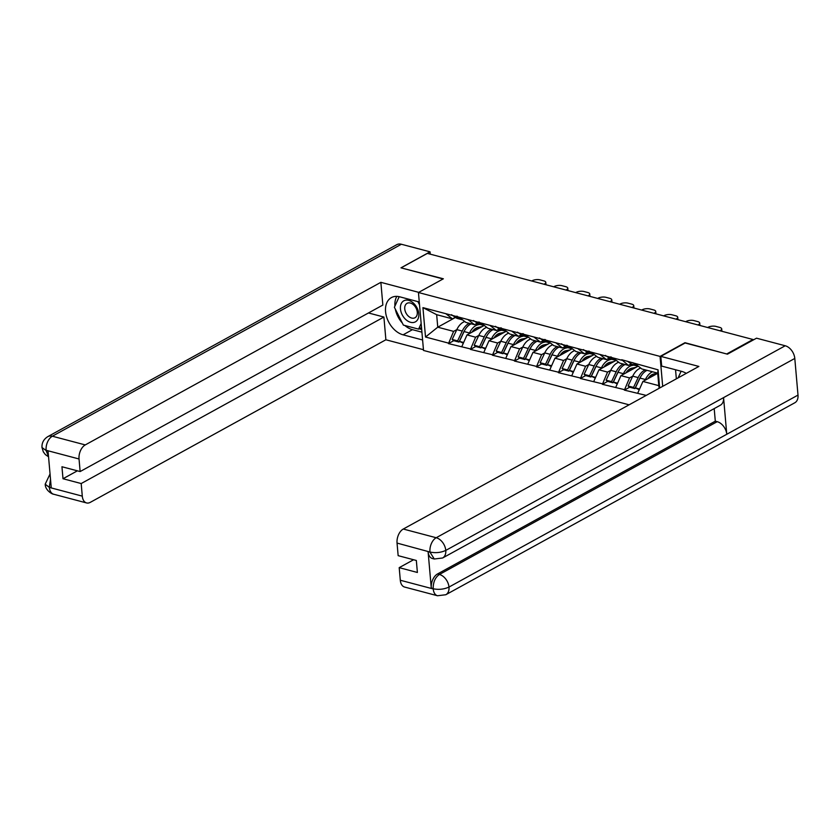 <?xml version="1.0" encoding="UTF-8"?>
<svg xmlns="http://www.w3.org/2000/svg" width="840" height="840" viewBox="0 0 840 840"><rect width="100%" height="100%" fill="white"/><g stroke="black" fill="none" stroke-linecap="round" stroke-linejoin="round"><path stroke-width="1.26" d="M727.02 354.06L684.989 342.699L660.062 356.412L418.446 292.509L423.518 350.448L629.107 404.817M660.062 356.412L662.687 386.358M659.663 388.017L658.067 369.831L621.726 359.719L628.446 365.411L631.239 363.878M646.223 395.409L624.383 390.128L629.664 387.219M640.731 368.099A15.162 9.324 104.8 0 0 639.041 368.812A15.162 9.324 104.8 0 0 632.74 376.163L629.538 377.906L624.383 390.128M624.341 389.613L602.396 384.31L607.677 381.402M618.744 362.281A15.162 9.324 104.8 0 0 617.053 362.995A15.162 9.324 104.8 0 0 610.743 370.346L607.551 372.089L602.396 384.31M602.353 383.806L580.409 378.494L585.69 375.585M588.767 364.518L585.553 366.272L580.409 378.494M580.356 377.99L558.411 372.677L563.692 369.768M566.769 358.701L563.567 360.465L558.411 372.677M558.369 372.173L536.424 366.86L541.706 363.962M552.773 344.831A15.162 9.324 104.8 0 0 551.082 345.544A15.162 9.324 104.8 0 0 544.772 352.894L541.579 354.648L536.424 366.86M536.382 366.356L514.437 361.043L519.708 358.144M530.775 339.014A15.162 9.324 104.8 0 0 529.085 339.728A15.162 9.324 104.8 0 0 522.784 347.078L519.582 348.831L514.437 361.043M514.385 360.538L492.44 355.226L497.721 352.328M508.788 333.197A15.162 9.324 104.8 0 0 507.098 333.911A15.162 9.324 104.8 0 0 500.787 341.271L497.595 343.014L492.44 355.226M492.398 354.721L470.453 349.409L475.734 346.51M478.81 335.433L475.608 337.197L470.453 349.409M470.411 348.905L448.466 343.602L453.737 340.694M456.824 329.616L453.611 331.38L448.466 343.602M448.413 343.088L425.513 337.029L422.94 307.639L445.841 313.698L452.519 318.885L455.312 317.342M621.768 360.224L445.841 313.698M638.022 366.24L620.938 375.637L629.538 377.906M628.446 365.411L619.847 363.132L613.169 357.956M620.938 375.637L615.741 387.345M616.035 360.423L598.952 369.82L607.551 372.089M599.781 354.417L606.459 359.594L609.242 358.06M606.459 359.594L597.86 357.315L591.182 352.139M598.952 369.82L593.754 381.528M594.048 354.606L576.954 364.004L585.553 366.272M577.794 348.6L584.462 353.776L587.255 352.244M584.462 353.776L575.862 351.498L569.195 346.322M576.954 364.004L571.756 375.711M572.05 348.789L554.967 358.187L563.567 360.465M555.797 342.783L562.475 347.959L565.268 346.427M562.475 347.959L553.875 345.692L547.197 340.505M554.967 358.187L549.77 369.894M550.063 342.972L532.98 352.37L541.579 354.648M533.809 336.966L540.477 342.143L543.27 340.61M540.477 342.143L531.888 339.875L525.21 334.688M532.98 352.37L527.783 364.077M528.066 337.155L510.983 346.553L519.582 348.831M511.812 331.149L518.49 336.326L521.283 334.793M518.49 336.326L509.891 334.058L503.223 328.87M510.983 346.553L505.785 358.26M506.079 331.338L488.995 340.736L497.595 343.014M489.825 325.332L496.503 330.508L499.296 328.976M496.503 330.508L487.904 328.241L481.226 323.064M488.995 340.736L483.798 352.454M484.092 325.521L467.009 334.919L475.608 337.197M467.838 319.515L474.506 324.702L477.298 323.159M474.506 324.702L465.917 322.423L459.239 317.247M467.009 334.919L461.811 346.637M455.459 317.447L437.756 327.191L453.611 331.38M452.519 318.885L436.663 314.685L437.756 327.191L425.513 337.029M422.94 307.639L436.663 314.685M418.446 292.509L443.373 278.796L401.394 267.95M401.373 267.687L427.371 253.397L752.997 339.507L726.999 353.808M753.05 340.095L752.997 339.507M657.71 373.317L642.925 381.455L658.791 385.644L657.699 373.149L641.833 368.949L635.166 363.772M642.925 381.455L637.728 393.162M658.791 385.644L659.148 388.3M658.067 369.831L657.699 373.149M474.369 329.343L477.729 327.506M496.356 335.16L499.716 333.322M518.354 340.977L521.703 339.129M540.341 346.794L543.7 344.946M562.327 352.611L565.688 350.763M584.325 358.428L587.675 356.58M606.312 364.245L609.672 362.397M628.299 370.062L631.659 368.214M650.297 375.879L653.646 374.031M471.167 323.81A15.162 9.324 104.8 0 0 470.379 324.198A15.162 9.324 104.8 0 0 464.069 331.558L459.438 341.376L463.649 342.489M479.892 324.419L478.128 324.765A15.162 9.324 104.8 0 0 475.808 325.637A15.162 9.324 104.8 0 0 469.497 332.987L469.14 333.753M482.087 326.623L477.929 327.453A12.39 7.613 104.8 0 0 476.028 328.167A12.39 7.613 104.8 0 0 471.975 332.189M464.804 321.562A15.162 9.324 104.8 0 0 463.113 322.276A15.162 9.324 104.8 0 0 456.813 329.637L452.172 339.455L457.601 340.893L458.976 342.08L463.617 332.262A12.39 7.613 104.8 0 1 464.835 330.078M469.329 323.327A15.162 9.324 104.8 0 0 468.542 323.715A15.162 9.324 104.8 0 0 462.242 331.065L457.601 340.893M531.731 280.991L532.224 280.728A5.544 2.216 -5 0 1 540.015 279.877L543.827 280.885A5.544 2.216 -5 0 1 545.79 282.366L546 284.77M544.53 284.382L543.995 284.235M544.488 283.962A5.544 2.216 -5 0 0 545.79 282.366M462.578 319.841L457.632 318.528A15.162 9.324 -75.2 0 1 455.763 317.656L461.192 319.095A15.162 9.324 104.8 0 0 462.525 319.798M461.192 319.095L456.918 316.134M455.763 317.656L451.49 314.695M452.172 339.455L453.548 340.641L458.976 342.08M459.438 341.376L463.323 343.224M493.154 329.627A15.162 9.324 104.8 0 0 492.366 330.015A15.162 9.324 104.8 0 0 486.066 337.376L481.425 347.193L485.636 348.306M501.879 330.225L500.115 330.582A15.162 9.324 104.8 0 0 497.794 331.454A15.162 9.324 104.8 0 0 491.484 338.804L491.127 339.56M504.074 332.441L499.916 333.27A12.39 7.613 104.8 0 0 498.015 333.984A12.39 7.613 104.8 0 0 493.962 338.006M486.801 327.38A15.162 9.324 104.8 0 0 485.111 328.094A15.162 9.324 104.8 0 0 478.8 335.454L474.169 345.272L479.598 346.71L480.963 347.897L485.604 338.079A12.39 7.613 104.8 0 1 486.822 335.895M491.327 329.144A15.162 9.324 104.8 0 0 490.529 329.532A15.162 9.324 104.8 0 0 484.229 336.882L479.598 346.71M553.728 286.808L554.222 286.534A5.544 2.216 -5 0 1 562.002 285.695L565.813 286.703A5.544 2.216 -5 0 1 567.777 288.183L567.987 290.577M566.517 290.189L565.992 290.052M566.486 289.779A5.544 2.216 -5 0 0 567.777 288.183M484.565 325.647L479.619 324.345A15.162 9.324 -75.2 0 1 477.75 323.474L483.179 324.912A15.162 9.324 104.8 0 0 484.512 325.605M483.179 324.912L478.905 321.951M477.75 323.474L473.487 320.512M474.169 345.272L475.545 346.458L480.963 347.897M481.425 347.193L485.31 349.041M515.151 335.444A15.162 9.324 104.8 0 0 514.353 335.832A15.162 9.324 104.8 0 0 508.053 343.182L503.412 353.01L507.633 354.123M523.866 336.042L522.113 336.399A15.162 9.324 104.8 0 0 519.781 337.27A15.162 9.324 104.8 0 0 513.481 344.62L513.125 345.377M526.061 338.257L521.903 339.087A12.39 7.613 104.8 0 0 520.002 339.801A12.39 7.613 104.8 0 0 515.949 343.822M513.313 334.961A15.162 9.324 104.8 0 0 512.526 335.349A15.162 9.324 104.8 0 0 506.216 342.699L501.585 352.517L502.961 353.714L507.591 343.885A12.39 7.613 104.8 0 1 508.82 341.712M575.715 292.625L576.208 292.352A5.544 2.216 -5 0 1 584 291.512L587.8 292.519A5.544 2.216 -5 0 1 589.764 294L589.974 296.394M588.504 296.006L587.979 295.869M588.473 295.596A5.544 2.216 -5 0 0 589.764 294M506.562 331.464L501.606 330.162A15.162 9.324 -75.2 0 1 499.748 329.291L505.176 330.729A15.162 9.324 104.8 0 0 506.499 331.422M505.176 330.729L500.903 327.768M499.748 329.291L495.474 326.33M506.216 342.699L500.787 341.271L496.156 351.089L497.532 352.275L502.961 353.714M496.156 351.089L501.585 352.517M503.412 353.01L507.297 354.858M537.138 341.26A15.162 9.324 104.8 0 0 536.351 341.649A15.162 9.324 104.8 0 0 530.04 348.999L525.409 358.827L529.62 359.94M545.864 341.859L544.1 342.216A15.162 9.324 104.8 0 0 541.779 343.088A15.162 9.324 104.8 0 0 535.469 350.438L535.111 351.194M548.058 344.075L543.9 344.904A12.39 7.613 104.8 0 0 542 345.618A12.39 7.613 104.8 0 0 537.947 349.639M535.311 340.778A15.162 9.324 104.8 0 0 534.513 341.166A15.162 9.324 104.8 0 0 528.213 348.516L523.572 358.334L524.947 359.531L529.589 349.703A12.39 7.613 104.8 0 1 530.807 347.529M597.702 298.442L598.196 298.169A5.544 2.216 -5 0 1 605.986 297.329L609.798 298.337A5.544 2.216 -5 0 1 611.762 299.817L611.972 302.211M610.501 301.822L609.966 301.686M610.46 301.413A5.544 2.216 -5 0 0 611.762 299.817M528.549 337.281L523.604 335.979A15.162 9.324 -75.2 0 1 521.735 335.108L527.163 336.546A15.162 9.324 104.8 0 0 528.496 337.239M527.163 336.546L522.889 333.585M521.735 335.108L517.461 332.147M528.213 348.516L522.784 347.078L518.144 356.906L519.519 358.092L524.947 359.531M518.144 356.906L523.572 358.334M525.409 358.827L529.294 360.675M559.125 347.078A15.162 9.324 104.8 0 0 558.337 347.466A15.162 9.324 104.8 0 0 552.038 354.816L547.397 364.633L551.607 365.757M567.851 347.676L566.087 348.033A15.162 9.324 104.8 0 0 563.766 348.905A15.162 9.324 104.8 0 0 557.456 356.255L557.099 357.01M570.045 349.892L565.887 350.721A12.39 7.613 104.8 0 0 563.986 351.435A12.39 7.613 104.8 0 0 559.933 355.457M557.298 346.594A15.162 9.324 104.8 0 0 556.5 346.983A15.162 9.324 104.8 0 0 550.2 354.333L545.57 364.151L546.945 365.337L551.575 355.519A12.39 7.613 104.8 0 1 552.794 353.346M619.7 304.258L620.193 303.986A5.544 2.216 -5 0 1 627.974 303.145L631.785 304.154A5.544 2.216 -5 0 1 633.749 305.623L633.958 308.028M632.489 307.639L631.964 307.503M632.457 307.23A5.544 2.216 -5 0 0 633.749 305.623M550.536 343.098L545.591 341.786A15.162 9.324 -75.2 0 1 543.722 340.925L549.15 342.363A15.162 9.324 104.8 0 0 550.484 343.056M549.15 342.363L544.876 339.402M543.722 340.925L539.458 337.964M550.2 354.333L544.772 352.894L540.141 362.723L541.517 363.909L546.945 365.337M540.141 362.723L545.57 364.151M547.397 364.633L551.282 366.492M581.123 352.894A15.162 9.324 104.8 0 0 580.325 353.283A15.162 9.324 104.8 0 0 574.025 360.633L569.384 370.451L573.605 371.564M589.837 353.493L588.084 353.84A15.162 9.324 104.8 0 0 585.753 354.711A15.162 9.324 104.8 0 0 579.453 362.072L579.096 362.828M592.032 355.709L587.874 356.538A12.39 7.613 104.8 0 0 585.974 357.252A12.39 7.613 104.8 0 0 581.921 361.274M574.76 350.647A15.162 9.324 104.8 0 0 573.069 351.362A15.162 9.324 104.8 0 0 566.769 358.712L562.128 368.529L567.557 369.968L568.932 371.154L573.562 361.337A12.39 7.613 104.8 0 1 574.791 359.163M579.285 352.411A15.162 9.324 104.8 0 0 578.498 352.8A15.162 9.324 104.8 0 0 572.187 360.15L567.557 369.968M641.687 310.076L642.18 309.803A5.544 2.216 -5 0 1 649.971 308.963L653.772 309.971A5.544 2.216 -5 0 1 655.736 311.441L655.946 313.845M654.476 313.457L653.95 313.32M654.444 313.047A5.544 2.216 -5 0 0 655.736 311.441M572.534 348.915L567.577 347.603A15.162 9.324 -75.2 0 1 565.719 346.742L571.148 348.169A15.162 9.324 104.8 0 0 572.471 348.873M571.148 348.169L566.874 345.219M565.719 346.742L561.446 343.781M562.128 368.529L563.504 369.726L568.932 371.154M569.384 370.451L573.269 372.309M405.856 319.61A12.022 8.18 -118.8 0 0 418.026 318.906A12.022 8.18 -118.8 0 0 413.354 303.019A12.022 8.18 -118.8 0 0 401.195 303.733A12.022 8.18 -118.8 0 0 405.856 319.61M408.45 316.229A8.232 5.597 -118.8 0 0 414.981 317.751A8.232 5.597 -118.8 0 0 413.584 304.868A8.232 5.597 -118.8 0 0 407.054 303.334A8.232 5.597 -118.8 0 0 408.45 316.229M417.9 301.623L419.528 304.846M421.155 323.463L418.604 329.123L403.379 325.101L394.391 307.293L399.189 296.678M421.512 327.526L418.604 329.123M678.122 377.864L681.125 371.238M419.276 301.98L399.756 296.825A20.8 14.154 -118.8 0 0 391.398 297.602A20.8 14.154 -118.8 0 0 386.683 317.195A20.8 14.154 -118.8 0 0 403.084 334.824L422.604 339.99M418.74 292.352L380.867 282.334L382.851 305.056L80.136 471.555L79.034 458.976L46.116 450.272L48.059 451.195L51.23 487.505L49.151 487.127M368.466 312.963L383.901 317.048L385.885 339.769L90.29 502.352A11.088 6.825 104.8 0 1 86.573 502.94A11.088 6.825 104.8 0 1 82.289 496.136L81.186 483.546L383.901 317.048M423.455 349.703L385.885 339.769M380.867 282.334L85.27 444.917A11.088 6.825 104.8 0 0 79.034 458.976M48.552 456.813L45.392 454.619L43.355 451.92L42 447.531C41.706 442.901 43.638 439.278 47.785 436.643L396.795 244.671A11.372 7.739 61.2 0 1 401.363 244.251L430.048 251.832L430.259 254.153M80.136 471.555L61.95 466.746L63 478.737L81.186 483.546M430.048 251.832L400.974 267.834L443.069 278.964M63 478.737L77.385 470.831M396.827 296.373A20.8 14.154 -118.8 0 0 394.916 306.138M395.315 309.131A20.8 14.154 -118.8 0 0 402.36 323.075M404.828 325.479A20.8 14.154 -118.8 0 0 412.461 329.669L403.084 334.824M421.921 332.168L412.461 329.669M419.181 328.808L421.68 329.469M48.51 456.404L46.158 450.692M42 447.531L45.906 450.387M50.054 473.959L45.203 484.176L49.371 487.431L82.289 496.136M686.28 373.37A20.8 14.154 -118.8 0 0 681.681 371.385L661.668 366.093L660.817 356.381L698.88 366.44L403.284 529.032L436.202 537.736L785.211 345.765L756.525 338.184L727.44 354.175L685.157 342.993L660.817 356.381M675.549 369.757L676.347 378.84M400.302 580.24L433.219 588.945A11.088 6.825 -75.2 0 0 437.504 595.749L404.586 587.045A11.088 6.825 -75.2 0 1 400.302 580.24L399.2 567.651L413.584 559.745M785.211 345.765A11.372 7.739 61.2 0 1 794.798 358.449L723.566 397.625A11.372 7.739 61.2 0 1 720.374 405.206L442.586 558.001A11.372 7.739 61.2 0 0 445.778 550.41C440.958 552.615 435.771 553.182 430.195 552.09L397.047 543.081A11.088 6.825 -75.2 0 1 403.284 529.032M428.096 551.702L430.007 552.206L434.291 559.01L432.39 558.516A11.088 6.825 -75.2 0 1 428.096 551.702L431.277 588.021A11.088 6.825 -75.2 0 1 437.514 573.972L715.302 421.176L717.202 421.68A11.372 7.739 61.2 0 1 726.768 434.28L798 395.094L794.798 358.449M798 395.094A11.372 7.739 61.2 0 1 794.808 402.769L445.798 594.741A11.372 7.739 61.2 0 0 448.991 587.066C444.15 589.271 438.963 589.859 433.419 588.829M437.514 573.972L439.415 574.466A11.372 7.739 61.2 0 1 448.991 587.066L726.768 434.28L723.566 397.625L445.778 550.41A11.372 7.739 61.2 0 0 436.202 537.736A11.088 6.825 104.8 0 0 429.965 551.786M399.2 567.651L417.386 572.471L416.336 560.469L398.149 555.66L397.047 543.081M715.302 421.176L714.2 408.608M717.202 421.68L439.415 574.466C435.267 577.3 433.188 581.984 433.178 588.525L431.277 588.021M603.11 358.712A15.162 9.324 104.8 0 0 602.322 359.1A15.162 9.324 104.8 0 0 596.012 366.45L591.381 376.268L595.591 377.381M611.835 359.31L610.071 359.656A15.162 9.324 104.8 0 0 607.75 360.528A15.162 9.324 104.8 0 0 601.44 367.889L601.083 368.644M614.029 361.526L609.872 362.355A12.39 7.613 104.8 0 0 607.971 363.069A12.39 7.613 104.8 0 0 603.918 367.091M596.747 356.465A15.162 9.324 104.8 0 0 595.056 357.179A15.162 9.324 104.8 0 0 588.756 364.529L584.115 374.346L589.544 375.784L590.919 376.971L595.56 367.154A12.39 7.613 104.8 0 1 596.778 364.98M601.283 358.229A15.162 9.324 104.8 0 0 600.485 358.617A15.162 9.324 104.8 0 0 594.184 365.967L589.544 375.784M663.674 315.893L664.167 315.619A5.544 2.216 -5 0 1 671.958 314.78L675.77 315.788A5.544 2.216 -5 0 1 677.733 317.257L677.943 319.662M676.473 319.274L675.938 319.137M676.431 318.864A5.544 2.216 -5 0 0 677.733 317.257M594.521 354.732L589.575 353.419A15.162 9.324 -75.2 0 1 587.706 352.558L593.135 353.987A15.162 9.324 104.8 0 0 594.468 354.69M593.135 353.987L588.861 351.026M587.706 352.558L583.433 349.598M584.115 374.346L585.49 375.543L590.919 376.971M591.381 376.268L595.266 378.126M625.097 364.529A15.162 9.324 104.8 0 0 624.309 364.917A15.162 9.324 104.8 0 0 618.009 372.267L613.368 382.084L617.578 383.197M633.822 365.127L632.058 365.474A15.162 9.324 104.8 0 0 629.738 366.345A15.162 9.324 104.8 0 0 623.427 373.706L623.07 374.462M636.017 367.343L631.859 368.172A12.39 7.613 104.8 0 0 629.958 368.886A12.39 7.613 104.8 0 0 625.905 372.907M623.27 364.035A15.162 9.324 104.8 0 0 622.472 364.423A15.162 9.324 104.8 0 0 616.172 371.784L611.541 381.602L612.917 382.788L617.547 372.971A12.39 7.613 104.8 0 1 618.765 370.786M685.671 321.709L686.165 321.437A5.544 2.216 -5 0 1 693.945 320.596L697.756 321.605A5.544 2.216 -5 0 1 699.72 323.075L699.93 325.479M698.46 325.091L697.935 324.944M698.428 324.681A5.544 2.216 -5 0 0 699.72 323.075M616.508 360.549L611.562 359.237A15.162 9.324 -75.2 0 1 609.693 358.376L615.122 359.804A15.162 9.324 104.8 0 0 616.455 360.507M615.122 359.804L610.848 356.843M609.693 358.376L605.43 355.415M616.172 371.784L610.743 370.346L606.113 380.163L607.488 381.35L612.917 382.788M606.113 380.163L611.541 381.602M613.368 382.084L617.253 383.933M647.094 370.346A15.162 9.324 104.8 0 0 646.296 370.724A15.162 9.324 104.8 0 0 639.996 378.084L635.355 387.901L639.576 389.014M652.523 371.774A15.162 9.324 104.8 0 0 651.725 372.162A15.162 9.324 104.8 0 0 645.425 379.512L645.067 380.279M657.699 373.212L653.846 373.989A12.39 7.613 104.8 0 0 651.945 374.693A12.39 7.613 104.8 0 0 647.892 378.714M645.256 369.852A15.162 9.324 104.8 0 0 644.469 370.241A15.162 9.324 104.8 0 0 638.159 377.601L633.528 387.419L634.904 388.605L639.534 378.788A12.39 7.613 104.8 0 1 640.763 376.604M707.658 327.516L708.151 327.254A5.544 2.216 -5 0 1 715.943 326.413L719.744 327.421A5.544 2.216 -5 0 1 721.707 328.892L721.917 331.296M720.447 330.907L719.922 330.76M720.416 330.498A5.544 2.216 -5 0 0 721.707 328.892M638.505 366.366L633.549 365.054A15.162 9.324 -75.2 0 1 631.691 364.182L637.119 365.62A15.162 9.324 104.8 0 0 638.452 366.324M637.119 365.62L632.846 362.659M631.691 364.182L627.417 361.231M638.159 377.601L632.74 376.163L628.1 385.98L629.475 387.167L634.904 388.605M628.1 385.98L633.528 387.419M635.355 387.901L639.24 389.75M475.598 324.093L478.128 324.765M456.813 329.637L462.242 331.065M464.069 331.558L469.497 332.987M497.595 329.91L500.115 330.582M478.8 335.454L484.229 336.882M486.066 337.376L491.484 338.804M519.582 335.727L522.113 336.399M508.053 343.182L513.481 344.62M541.569 341.544L544.1 342.216M530.04 348.999L535.469 350.438M563.567 347.361L566.087 348.033M552.038 354.816L557.456 356.255M585.553 353.178L588.084 353.84M566.769 358.712L572.187 360.15M574.025 360.633L579.453 362.072M401.363 244.251L52.353 436.212L85.27 444.917M47.785 436.643A11.372 7.739 61.2 0 1 52.353 436.212A11.088 6.825 104.8 0 0 46.116 450.272M86.573 502.94L53.655 494.235A11.088 6.825 -75.2 0 1 49.371 487.431M50.516 479.336L49.329 487.001M607.541 358.995L610.071 359.656M588.756 364.529L594.184 365.967M596.012 366.45L601.44 367.889M629.538 364.812L632.058 365.474M618.009 372.267L623.427 373.706M639.996 378.084L645.425 379.512M53.655 494.235C52.479 494.372 45.245 490.507 45.213 484.197M437.504 595.749L445.798 594.741M434.291 559.01L442.586 558.001"/></g></svg>
